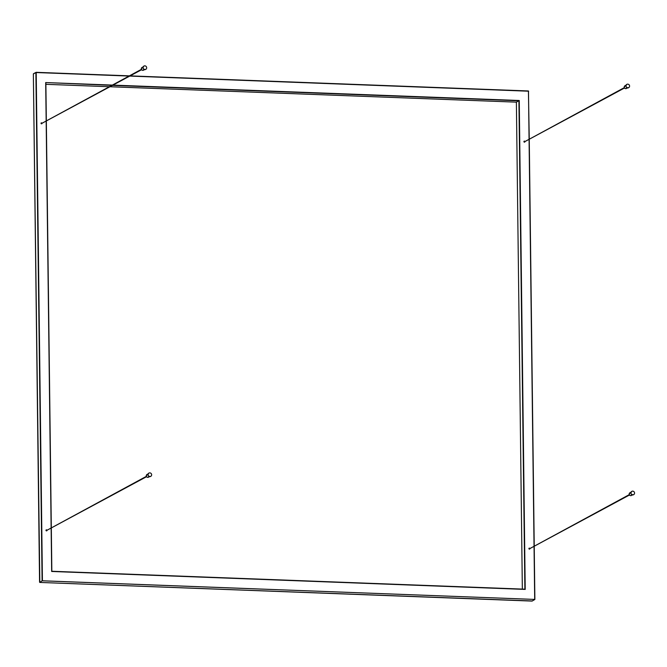 <?xml version="1.0" encoding="UTF-8"?>
<svg xmlns="http://www.w3.org/2000/svg" width="667" height="667" viewBox="0 0 667 667"><rect width="100%" height="100%" fill="white"/><g stroke="black" fill="none" stroke-linecap="round" stroke-linejoin="round"><path stroke-width="1" d="M41.646 123.829A0.517 0.484 61.7 0 0 41.796 123.412M41.604 123.053A0.517 0.484 61.7 0 0 41.171 122.953M41.996 123.303A0.517 0.484 -118.3 0 1 41.037 123.445A0.517 0.484 -118.3 0 1 41.804 122.945M529.531 549.124A0.517 0.484 61.7 0 0 529.681 548.708M529.49 548.349A0.517 0.484 61.7 0 0 529.056 548.241M529.881 548.599A0.517 0.484 -118.3 0 1 528.923 548.741A0.517 0.484 -118.3 0 1 529.69 548.241M46.615 530.832A0.517 0.484 61.7 0 0 46.773 530.415M46.573 530.057A0.517 0.484 61.7 0 0 46.14 529.948M46.973 530.307A0.517 0.484 -118.3 0 1 46.006 530.448A0.517 0.484 -118.3 0 1 46.773 529.94M524.512 141.346A0.517 0.484 61.7 0 0 524.087 141.246M524.912 141.604A0.517 0.484 -118.3 0 1 523.945 141.738A0.517 0.484 -118.3 0 1 524.721 141.237M525.212 589.411L51.843 571.26L51.317 527.972L51.667 571.469L525.212 589.411L519.243 100.5L516.383 102.143L109.938 86.743L516.383 102.143L522.344 589.086L516.383 102.143M112.465 85.384L518.918 100.784L524.887 589.186L51.843 571.26M112.164 85.076L45.689 82.558L111.647 85.359M528.656 91.212L130.123 75.88L528.422 90.97L529.239 138.803M532.308 600.967L39.812 582.441L42.096 580.815L534.692 599.425L532.074 601.084M36.143 72.319L129.306 75.855L36.143 72.319L33.483 73.712L35.926 72.436M33.358 73.954L39.57 582.199M39.82 582.433L33.358 73.929L35.885 72.57L42.096 580.815L39.812 582.441L532.083 601.084L534.876 599.466L534.225 546.265L534.867 599.45M629.481 495.006L529.198 548.941L629.281 494.639M632.775 494.872A1.893 1.784 61.7 0 0 634.325 492.163A1.893 1.784 61.7 0 0 631.007 493.405A1.893 1.784 61.7 0 0 632.775 494.872M624.504 88.002L524.22 141.946L624.312 87.635M141.596 69.71L41.312 123.645L141.396 69.343M627.805 87.869A1.893 1.784 61.7 0 0 629.348 85.159A1.893 1.784 61.7 0 0 626.038 86.41A1.893 1.784 61.7 0 0 627.805 87.869M144.889 69.576A1.893 1.784 61.7 0 0 146.44 66.867A1.893 1.784 61.7 0 0 143.122 68.109A1.893 1.784 61.7 0 0 144.889 69.576M146.565 476.705L46.281 530.649L146.373 476.346M149.867 476.58A1.893 1.784 61.7 0 0 151.409 473.87A1.893 1.784 61.7 0 0 148.099 475.112A1.893 1.784 61.7 0 0 149.867 476.58M519.243 100.5L112.981 85.109M45.689 82.558L46.156 120.602M46.165 121.069L51.126 527.605M51.134 528.064L51.667 571.469M46.34 120.969L51.309 527.505L46.331 120.977M45.873 82.841L46.331 120.502L45.865 82.866M129.748 76.08L528.489 91.187L529.064 138.894M529.073 139.361L534.042 545.898M534.05 546.365L534.692 599.425L42.421 580.782L36.21 72.536L128.939 76.055M109.121 86.718L45.89 84.317L109.113 86.718M529.256 139.261L534.225 545.798L529.239 139.27M633.583 494.706A1.893 1.784 -118.3 0 1 630.882 493.472A1.893 1.784 -118.3 0 1 631.799 491.379M631.391 495.498A1.551 1.459 -118.3 0 1 629.231 494.464A1.551 1.459 -118.3 0 1 629.923 492.771C628.864 494.897 629.348 495.806 631.391 495.498L632.458 494.922M628.614 87.702A1.893 1.784 -118.3 0 1 625.913 86.477A1.893 1.784 -118.3 0 1 626.822 84.376M626.421 88.494A1.551 1.459 -118.3 0 1 624.262 87.46A1.551 1.459 -118.3 0 1 624.954 85.768C623.887 87.894 624.379 88.803 626.421 88.494L627.48 87.919M145.698 69.41A1.893 1.784 -118.3 0 1 142.996 68.184A1.893 1.784 -118.3 0 1 143.914 66.083M143.505 70.202A1.551 1.459 -118.3 0 1 141.346 69.168A1.551 1.459 -118.3 0 1 142.038 67.475C140.97 69.601 141.462 70.51 143.505 70.202L144.572 69.626M150.675 476.413A1.893 1.784 -118.3 0 1 147.974 475.179A1.893 1.784 -118.3 0 1 148.883 473.086M148.474 477.205A1.551 1.459 -118.3 0 1 146.315 476.171A1.551 1.459 -118.3 0 1 147.015 474.479C145.948 476.605 146.44 477.514 148.474 477.205L149.541 476.63M529.248 138.794L528.422 90.97M633.65 494.672L633.525 494.739C630.899 494.722 630.298 493.613 631.732 491.412L631.857 491.337M630.99 492.196L629.923 492.771M628.681 87.669L628.547 87.736C625.921 87.719 625.329 86.61 626.763 84.409L626.888 84.342M626.021 85.201L624.954 85.768M145.765 69.376L145.639 69.443C143.013 69.426 142.413 68.317 143.847 66.116L143.972 66.05M143.105 66.908L142.038 67.475M150.734 476.38L150.609 476.446C147.982 476.43 147.382 475.321 148.816 473.111L148.941 473.045M148.074 473.903L147.015 474.479"/></g></svg>
